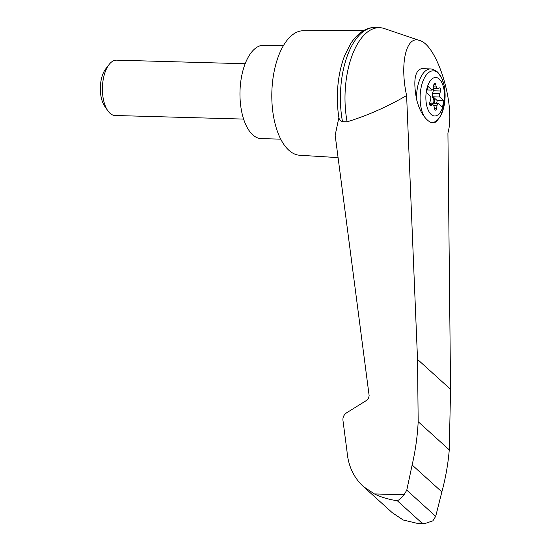 <?xml version="1.0" encoding="UTF-8"?>
<svg xmlns="http://www.w3.org/2000/svg" width="551" height="551" viewBox="0 0 551 551"><rect width="100%" height="100%" fill="white"/><g stroke="black" fill="none" stroke-linecap="round" stroke-linejoin="round"><path stroke-width="0.83" d="M447.922 132.936C455.946 105.675 437.205 44.645 419.538 40.478C406.225 35.14 399.558 63.544 406.61 95.537L417.527 359.404L418.175 421.694L449.265 449.843L450.566 389.316L447.922 132.936M419.538 40.478L384.302 28.549A67.477 32.605 91.6 0 0 379.522 27.681A67.477 32.605 91.6 0 0 347.116 121.826C367.607 115.483 387.436 106.715 406.61 95.537M418.175 421.694C417.479 436.061 415.461 450.491 412.134 464.989L406.776 490.135L404.09 494.757C401.465 497.911 399.206 499.909 397.305 500.749C388.792 499.516 381.154 497.243 374.391 493.93L363.295 486.471L392.305 512.733L403.174 519.992L416.625 523.209L425.234 523.45L432.879 520.819L435.703 516.335L441.861 491.898C445.649 477.82 448.115 463.797 449.265 449.843M363.295 486.471C353.666 477.517 348.239 465.864 347.02 451.496L342.929 420.165C342.729 417.121 343.989 414.641 346.717 412.74L366.835 400.24L368.571 398.194L369.149 395.694L335.166 135.25L338.879 117.556A64.515 31.18 91.6 0 1 340.449 69.419A64.515 31.18 91.6 0 1 344.802 55.245L350.856 43.322C358.963 31.18 367.751 27.667 373.44 27.578A67.477 32.605 91.6 0 0 342.515 121.702L347.116 121.826M443.576 104.332A19.264 9.312 -88.4 0 1 428.892 111.502A19.264 9.312 -88.4 0 1 427.728 85.86A19.264 9.312 -88.4 0 1 440.029 79.854A19.264 9.312 -88.4 0 1 443.576 104.332M430.565 99.993A3.458 1.674 91.6 0 0 430.655 96.473L426.46 92.678L427.92 86.321L432.115 90.116A3.458 1.674 91.6 0 0 433.382 87.664L433.816 84.847A2.073 1.006 91.6 0 1 434.829 83.318A2.073 1.006 91.6 0 1 435.676 84.399L436.302 86.955A3.458 1.674 91.6 0 0 437.708 88.745A3.458 1.674 91.6 0 0 438.155 88.635L439.54 87.891A2.073 1.006 91.6 0 1 439.808 87.823A2.073 1.006 91.6 0 1 440.648 88.897A2.073 1.006 91.6 0 1 440.586 90.977L439.801 93.477A3.458 1.674 91.6 0 0 439.705 96.99L443.899 100.792L442.446 107.149L438.252 103.347A3.458 1.674 91.6 0 0 436.977 105.799L436.544 108.616A2.073 1.006 91.6 0 1 435.531 110.145A2.073 1.006 91.6 0 1 434.684 109.07L434.064 106.508A3.458 1.674 91.6 0 0 432.659 104.718A3.458 1.674 91.6 0 0 432.204 104.828L430.827 105.572A2.073 1.006 91.6 0 1 430.551 105.64A2.073 1.006 91.6 0 1 429.711 104.573A2.073 1.006 91.6 0 1 429.78 102.486L430.565 99.993M427.08 89.978L432.115 90.116M430.703 68.916L433.141 69.316L437.728 72.126L441.84 78.29L444.099 85.419L444.099 105.792L440.8 115.538L437.218 120.628L435.256 122.301L430.634 122.322A37.323 14.188 -103.4 0 1 424.174 116.475C420.902 112.252 418.367 106.515 416.556 99.256C413.147 80.825 414.82 70.624 421.577 68.661L430.703 68.916A27.681 13.376 -88.4 0 0 416.556 99.256M363.956 30.408L303.188 30.753A62.284 30.098 91.6 0 0 274.797 68.448A62.284 30.098 91.6 0 0 299.716 155.258L338.08 157.614M416.625 523.209L421.873 522.989L425.234 523.45M406.776 490.135L435.703 516.335M412.134 464.989L441.861 491.898M342.515 121.702C340.497 121.144 339.285 119.76 338.879 117.556M379.522 27.681L374.921 27.55A67.477 32.605 91.6 0 0 373.44 27.578M283.338 45.767L263.874 45.223A46.711 22.577 91.6 0 0 242.213 73.49A46.711 22.577 91.6 0 0 261.264 138.618L280.735 139.155M243.618 119.085L115.028 115.496A27.681 13.376 -88.4 0 1 107.776 110.696A27.681 13.376 -88.4 0 1 109.064 64.55A27.681 13.376 -88.4 0 1 116.571 60.155L245.161 63.744M107.776 110.696L104.669 106.185A22.377 10.813 -88.4 0 1 105.709 68.882L109.064 64.55M432.921 103.106A2.073 1.006 91.6 0 0 433.809 101.763A2.073 1.006 91.6 0 0 433.63 99.573L434.236 99.593A2.073 1.006 91.6 0 1 434.402 101.866A2.073 1.006 91.6 0 1 433.437 103.127A2.073 1.006 91.6 0 0 433.437 103.127L432.018 103.065A3.458 1.674 91.6 0 0 432.005 103.065L431.399 103.051A3.458 1.674 91.6 0 0 431.399 103.051A3.458 1.674 91.6 0 0 429.932 104.642M433.63 99.573L432.68 97.499L433.286 97.513A3.458 1.674 91.6 0 1 433.045 96.804L439.705 96.99M433.362 88.628A2.073 1.006 91.6 0 1 433.313 90.77L432.528 93.271A3.458 1.674 91.6 0 0 432.68 97.499M434.236 99.593L433.286 97.513M432.005 103.065A3.458 1.674 91.6 0 0 431.585 103.161L438.252 103.347M436.619 103.306L437.239 100.606L443.899 100.792M437.239 100.606L433.045 96.804M424.174 116.475A25.835 12.487 -88.4 0 1 426.612 74.564A25.835 12.487 -88.4 0 1 444.926 91.149A25.835 12.487 -88.4 0 1 430.634 122.322M404.09 494.757L374.391 493.93M397.305 500.749L421.873 522.989M417.527 359.404L450.566 389.316M433.506 86.879L436.302 86.955M433.313 90.77L440.586 90.977M432.528 93.271L439.801 93.477M431.412 103.051L431.991 103.065M433.789 105.709L436.977 105.799M434.56 108.561L436.544 108.616M429.766 104.759L432.204 104.828M430.29 105.558L430.827 105.572M433.926 84.344L435.676 84.399M437.708 88.745L433.162 88.621M432.659 104.718L429.732 104.635"/></g></svg>
